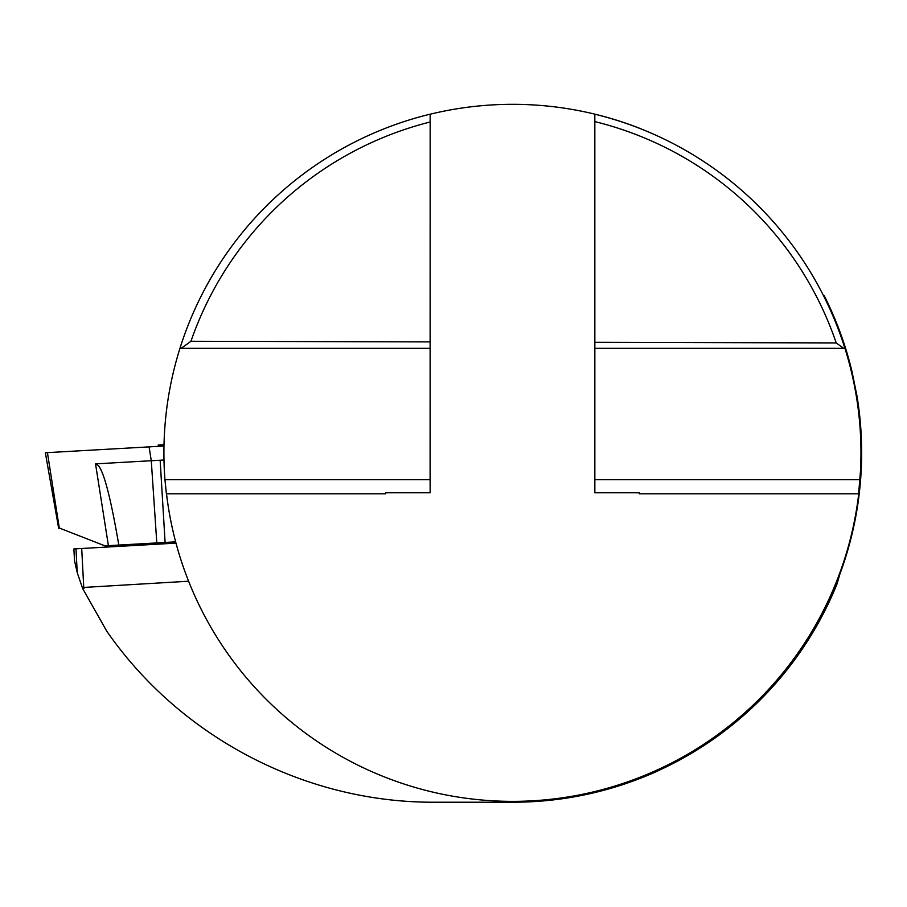 <?xml version="1.0" encoding="UTF-8"?>
<svg xmlns="http://www.w3.org/2000/svg" width="907" height="907" viewBox="0 0 907 907"><rect width="100%" height="100%" fill="white"/><g stroke="black" fill="none" stroke-linecap="round" stroke-linejoin="round"><path stroke-width="1.36" d="M494.621 104.781L494.417 104.793A348.526 348.526 -93 0 1 639.401 128.193L639.276 128.204A348.526 348.526 87 0 0 594.833 114.191L594.845 492.784L639.276 492.784L639.276 493.793L858.623 493.793L860.924 465.563A348.526 348.526 -93 0 1 530.844 800.892A348.526 348.526 -93 0 1 166.514 493.793M164.949 479.712L430.099 479.712L430.156 114.191L430.156 492.784L385.724 492.784L385.724 493.793L166.389 493.793L164.949 479.712A348.526 348.526 87 0 1 430.099 114.191M430.099 479.712L430.156 492.784M594.765 121.583A341.1 341.089 -3 0 1 836.209 342.925L843.635 348.299L594.777 348.299M594.777 114.191A348.526 348.526 87 0 1 844.916 348.299L843.635 348.299L844.916 348.299A348.526 348.526 87 0 1 859.927 479.712L858.623 493.793M430.099 348.299L181.241 348.299L190.946 341.281A341.1 341.089 -3 0 1 430.077 122.026M181.241 348.299L179.971 348.299L181.241 348.299M430.088 341.894L190.946 341.281M836.209 342.925L594.765 342.313M530.844 800.892L531.377 800.87A348.526 348.526 -93 0 0 839.667 574.743L837.161 583.62A349.399 349.399 87 0 1 513.169 802.219L434.793 802.219C306.067 802.922 180.788 737.901 106.72 631.125L82.65 588.507L84 588.473L83.75 587.441L188.611 581.228M82.65 588.507L77.231 572.657L74.51 560.685L73.886 548.939L176.003 543.134M531.434 801.743L531.672 801.72C574.312 799.396 615.207 789.657 654.355 772.526C739.715 733.264 800.643 670.296 837.161 583.62M494.417 104.793A348.526 348.526 -93 0 0 430.156 114.214M824.327 295.897C836.458 320.035 845.687 345.25 852.002 371.519L857.104 396.597C860.811 419.431 862.251 442.412 861.423 465.54C859.995 503.102 852.739 539.506 839.667 574.743M81.709 548.486L83.75 587.441M385.736 492.784L385.724 493.793M594.777 479.712L859.927 479.712M158.306 446.346L158.226 445.042L164.008 444.679M163.362 542.987L104.951 545.855L175.663 541.853M104.951 545.855L58.558 527.727M163.986 460.008L95.53 463.874L98.375 465.54C104.203 472.694 111.005 499.19 118.794 545.028M58.649 528.237L45.35 452.752L163.986 446.04L47.3 452.638M160.142 460.212L165.108 542.409M75.984 548.814L77.231 572.657M108.409 545.663L95.53 463.874M149.088 446.856L151.276 460.711L156.798 542.874M47.425 452.627L59.329 528.191M163.407 543.849L163.328 542.511"/></g></svg>
